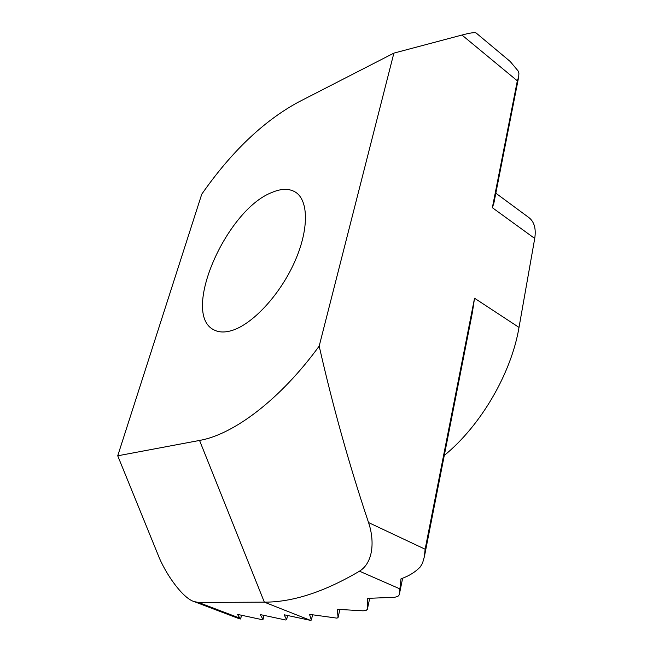 <?xml version="1.0" encoding="UTF-8"?>
<svg xmlns="http://www.w3.org/2000/svg" width="653" height="653" viewBox="0 0 653 653"><rect width="100%" height="100%" fill="white"/><g stroke="black" fill="none" stroke-linecap="round" stroke-linejoin="round"><path stroke-width="0.98" d="M399.824 588.851L359.476 571.187C324.353 591.896 292.65 602.221 264.343 602.156L198.471 602.45L239.969 618.211L237.439 614.383L262.228 619.681L262.996 619.37L260.229 614.579L285.736 620.007L286.594 619.746L284.177 614.783L310.436 620.35L311.367 620.056L309.522 614.367L337.005 618.146L338.099 617.46L337.242 609.314L363.068 610.816L366.096 610.441L367.361 609.306L367.574 598.36L394.583 597.299L397.808 596.467L399.261 594.834L400.991 578.827C408.868 576.052 415.267 572.11 420.205 566.992L422.507 563.237L424.393 556.617L425.136 549.214L474.535 298.225L472.339 312.697M518.686 76.948L493.864 203.197L492.354 207.695L517.331 80.833L518.686 76.948L518.898 73.414L518.107 70.924L510.173 61.464L476.11 32.977C474.6 32.234 469.882 32.928 461.965 35.042L393.881 53.122L319.186 346.098C332.736 405.954 349.192 464.773 368.545 522.563L425.136 549.214M239.969 618.211L240.598 618.995L238.802 618.554L193.974 601.544L198.471 602.45M367.361 609.306L369.704 598.319L367.361 609.306M231.578 330.606C224.559 332.663 218.657 332.401 213.866 329.83C180.669 313.897 226.069 209.907 271.86 192.488C281.337 188.423 289.23 188.325 295.531 192.186C308.893 200.544 309.032 230.427 294.111 263.061C279.296 295.695 252.017 324.68 231.578 330.606M495.831 193.19L528.971 217.645C534.309 221.849 536.227 228.787 534.725 238.467L519.013 327.414C511.299 373.361 480.804 425.65 444.285 455.443M193.974 601.544C183.02 598.311 165.438 574.305 157.708 553.981L117.728 455.794L201.744 194.21C231.399 151.733 263.551 121.066 298.192 102.211L393.881 53.122M117.728 455.794L199.549 440.44C233.66 434.531 280.464 399.35 319.186 346.098M359.476 571.187C373.402 562.657 374.724 540.66 368.545 522.563M240.565 618.946L241.504 615.289M262.996 619.37L263.983 615.412M286.569 619.689L287.573 615.534M399.261 594.834L402.632 578.231M338.091 617.428L339.862 609.51M311.359 620.015L312.55 614.881M534.725 238.467L492.354 207.695M517.331 80.833L461.965 35.042M519.013 327.414L474.535 298.225M310.436 620.35L264.343 602.156L199.549 440.44M472.805 310.346L424.393 556.617M241.561 615.297L240.598 618.995M264.024 615.42L263.02 619.436M287.606 615.542L286.594 619.746M339.87 609.51L338.099 617.46M312.575 614.881L311.367 620.056"/></g></svg>
